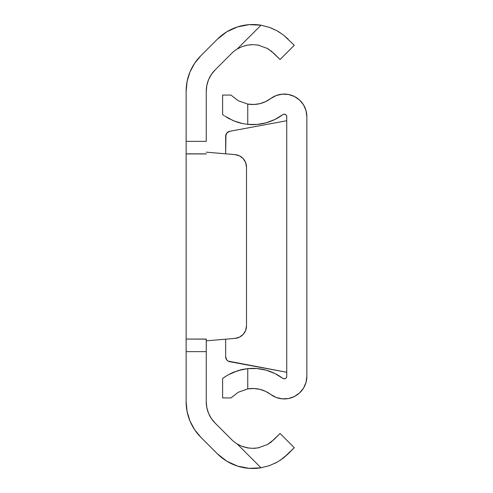 <?xml version="1.0" encoding="UTF-8"?>
<svg xmlns="http://www.w3.org/2000/svg" width="493" height="493" viewBox="0 0 493 493"><rect width="100%" height="100%" fill="white"/><g stroke="black" fill="none" stroke-linecap="round" stroke-linejoin="round"><path stroke-width="0.74" d="M206.253 153.841L186.132 153.841L186.132 91.279L186.132 141.355L206.253 141.355L206.253 91.279L206.253 141.355L186.132 141.355L186.132 339.067L186.132 153.933L206.253 153.933M206.253 339.116L206.253 351.645L186.132 351.645L186.132 401.721L186.132 339.116M206.253 351.645L206.253 401.721L206.253 339.067L186.132 339.067L186.132 351.645L206.253 351.645M269.468 465.62L277.121 462.169L269.48 465.614L261.019 467.802A50.058 50.058 0 0 1 217.395 453.819L200.867 437.291A50.304 50.304 0 0 1 186.132 401.721L187.1 411.532L189.959 420.973L194.612 429.668L200.867 437.291L217.395 453.819L226.718 461.158L237.515 466.095L249.168 468.35L261.019 467.802L237.201 443.977A29.931 29.931 0 0 1 231.624 439.59L215.096 423.062L211.343 418.489L208.551 413.27L206.832 407.606L206.253 401.721A30.184 30.184 0 0 0 215.096 423.062L231.624 439.59A29.931 29.931 0 0 0 237.201 443.977L242.137 446.399L249.039 448.125M244.83 45.72L247.381 45.134L242.112 46.613L237.201 49.023A29.931 29.931 0 0 0 231.624 53.41A29.931 29.931 0 0 1 237.201 49.023A29.931 29.931 0 0 0 231.624 53.41L215.096 69.938A30.184 30.184 0 0 0 206.253 91.279L206.832 85.394L208.551 79.73L211.343 74.511L215.096 69.938L231.624 53.41A29.931 29.931 0 0 1 237.201 49.023L261.019 25.198L249.168 24.65L237.515 26.905L226.718 31.842L217.395 39.181L200.867 55.709L194.612 63.332L189.959 72.027L187.1 81.468L186.132 91.279A50.304 50.304 0 0 1 200.867 55.709L217.395 39.181A50.058 50.058 0 0 1 261.019 25.198L269.455 27.374L277.097 30.819L283.426 34.991L288.183 39.181L283.444 35.003L277.128 30.831L270.848 27.891M258.252 447.854L259.25 447.65M267.489 444.501L258.166 447.872L252.817 448.359M280.492 460.117L288.183 453.819L294.29 447.712L280.061 433.483L294.29 447.712L283.444 457.997L277.128 462.169L269.48 465.614L261.019 467.802L237.201 443.977L242.112 446.387L247.381 447.866L252.78 448.359L258.122 447.878L267.465 444.513L271.095 442.104L280.061 433.483L273.954 439.59L267.465 444.513L258.122 447.878L252.78 448.359L247.381 447.866L242.112 446.387L237.201 443.977A29.931 29.931 0 0 1 231.624 439.59M280.973 459.79L280.394 460.179M268.525 465.94L269.388 465.651M283.432 34.997L294.29 45.288L280.061 59.517L271.095 50.896M242.112 46.613L237.201 49.023L242.137 46.601L247.418 45.128L252.847 44.641L258.166 45.128L267.489 48.499L273.954 53.41L280.061 59.517L294.29 45.288L283.426 34.991L277.097 30.819L280.19 32.686M259.275 45.35L258.122 45.122M277.097 30.819L269.455 27.374L261.019 25.198L237.201 49.023L242.137 46.601L247.418 45.128L252.847 44.641L258.166 45.128L267.489 48.499L273.954 53.41M218.824 455.199L226.718 461.158M206.832 407.606L206.253 401.721M225.042 32.908L218.8 37.825M239.462 337.163A12.578 12.578 0 0 0 246.5 325.873A12.578 12.578 0 0 1 234.982 338.401L206.253 340.829L234.982 338.401L239.462 337.163L243.185 334.383L245.643 330.439L246.5 325.873L246.5 167.127L245.643 162.561L243.185 158.617L239.462 155.837L234.982 154.599L206.253 152.171L234.982 154.599A12.578 12.578 0 0 1 246.5 167.127L246.5 325.873L246.5 167.127A12.578 12.578 0 0 0 243.185 158.617L241.453 157.051M243.185 334.383L240.818 336.392M206.253 339.159L186.132 339.067M261.019 25.198L269.48 27.386M252.749 44.641L249.575 44.814M258.073 45.109L256.754 44.906M268.95 49.38L267.465 48.487M269.8 443.053L271.113 442.092M252.891 448.359L255.756 448.211M242.168 446.411L243.776 446.972M277.109 462.175L274.86 463.352M283.444 457.997L288.177 453.825M225.665 356.766L225.665 339.19L225.665 356.766L226.829 359.982L228.154 361.104L286.747 372.27L229.781 361.714A5.029 5.029 89.6 0 1 225.665 356.766A5.029 5.029 0 0 0 229.781 361.714M286.371 377.613L286.747 376.295L286.747 116.705L286.747 376.295A2.514 2.514 0 0 1 282.723 378.31L274.817 373.478L266.152 370.188L257.026 368.548L247.757 368.622A50.058 50.058 0 0 1 282.723 378.31L284.011 378.797L285.361 378.544L286.371 377.613L285.361 378.544M253.796 104.491L247.757 104.085L253.796 104.491L259.793 103.678L265.499 101.675L270.688 98.563A22.641 22.641 0 0 1 306.868 116.705L306.868 376.295A22.641 22.641 0 0 1 270.688 394.437L276.16 397.444L282.236 398.843L288.467 398.529L294.376 396.532L299.516 392.989L303.497 388.182L306.011 382.476L306.868 376.295L306.868 116.705L306.011 110.524L303.497 104.818L299.516 100.011L294.376 96.468L288.467 94.471L282.236 94.157L276.16 95.556L270.688 98.563A29.931 29.931 0 0 1 247.757 104.085L238.242 100.732L230.977 95.075L238.267 100.751M222.602 378.495L223.119 378.106L222.602 378.495L222.602 397.925L222.602 378.495L226.94 375.561L233.737 372.135L242.741 369.386L247.757 368.622L247.757 388.915L238.267 392.249L230.977 397.925L222.602 397.925L230.977 397.925L238.267 392.249L247.757 388.915A29.931 29.931 0 0 1 270.688 394.437L265.499 391.325L259.793 389.322L253.796 388.509L247.757 388.915L253.796 388.509M224.611 377.053L223.119 378.113M238.242 392.268L247.757 388.915L247.757 368.622L238.002 370.607L230.003 373.854L233.731 372.141M286.371 115.387L285.361 114.456L284.011 114.203L282.723 114.69A50.058 50.058 0 0 1 247.757 124.378L257.026 124.452L266.152 122.812L274.817 119.522L282.723 114.69A2.514 2.514 0 0 1 286.747 116.705L286.371 115.387L286.747 116.705M223.119 114.894L222.602 114.505L222.602 95.075L230.977 95.075L222.602 95.075L222.602 114.505L223.828 115.405M232.123 120.163L237.996 122.393L233.737 120.865L242.741 123.614L247.757 124.378L242.747 123.614L233.725 120.859L224.605 115.941M225.967 134.527L225.665 153.81L225.665 136.234A5.029 5.029 169.1 0 1 229.781 131.286L226.829 133.018L225.665 136.234A5.029 5.029 0 0 1 229.781 131.286L286.747 120.73L229.781 131.286M247.757 104.085L247.757 124.378L247.757 104.085L238.242 100.732L230.977 95.075M242.741 369.386L239.857 370.07M237.996 370.607L227.926 374.976M224.013 377.465L226.94 375.561M238.002 122.393L241.434 123.324M242.747 123.614L247.757 124.378M226.934 117.439L230.003 119.146"/></g></svg>
